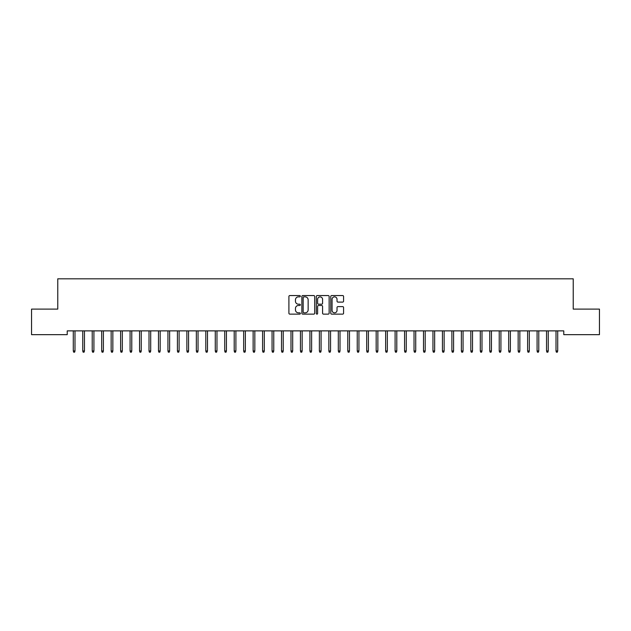 <?xml version="1.0" encoding="UTF-8"?>
<svg xmlns="http://www.w3.org/2000/svg" width="631" height="631" viewBox="0 0 631 631"><rect width="100%" height="100%" fill="white"/><g stroke="black" fill="none" stroke-linecap="round" stroke-linejoin="round"><path stroke-width="0.95" d="M300.356 296.199A0.647 0.647 0 0 0 299.709 295.553L289.834 295.553A0.931 0.931 0 0 0 288.903 296.483L288.903 313.205A0.931 0.931 0 0 0 289.834 314.135L299.709 314.135A0.647 0.647 0 0 0 300.356 313.481A0.647 0.647 0 0 0 299.709 312.834L298.431 312.834A2.974 2.974 0 0 1 295.458 309.86L295.458 308.464A2.974 2.974 0 0 1 298.431 305.491L299.709 305.491A0.647 0.647 0 0 0 300.356 304.844A0.647 0.647 0 0 0 299.709 304.189L298.431 304.189A2.974 2.974 0 0 1 295.458 301.216L295.458 299.828A2.974 2.974 0 0 1 298.431 296.854L299.709 296.854A0.647 0.647 0 0 0 300.356 296.199M342.649 302.099A0.931 0.931 0 0 0 343.579 301.176L343.579 296.483A0.931 0.931 0 0 0 342.649 295.553L331.685 295.553A0.931 0.931 0 0 0 330.762 296.483L330.762 313.205A0.931 0.931 0 0 0 331.685 314.135L342.649 314.135A0.931 0.931 0 0 0 343.579 313.205L343.579 307.534A0.931 0.931 0 0 0 342.649 306.611L337.964 306.611A0.931 0.931 0 0 0 337.033 307.534L337.033 310.349A2.485 2.485 0 0 1 334.548 312.834A2.485 2.485 0 0 1 332.064 310.349L332.064 299.339A2.485 2.485 0 0 1 334.548 296.854A2.485 2.485 0 0 1 337.033 299.339L337.033 301.176A0.931 0.931 0 0 0 337.964 302.099L342.649 302.099M563.767 330.873L67.233 330.873L67.233 334.659L31.55 334.659L31.55 309.103L57.768 309.103L57.768 278.815L573.232 278.815L573.232 309.103L599.45 309.103L599.45 334.659L563.767 334.659L563.767 330.873M314.688 296.483A0.931 0.931 0 0 0 313.757 295.553L302.793 295.553A0.931 0.931 0 0 0 301.863 296.483L301.863 313.205A0.931 0.931 0 0 0 302.793 314.135L313.757 314.135A0.931 0.931 0 0 0 314.688 313.205L314.688 296.483M317.243 295.553L328.207 295.553A0.931 0.931 0 0 1 329.137 296.483L329.137 313.205A0.931 0.931 0 0 1 328.207 314.135L323.514 314.135A0.931 0.931 0 0 1 322.583 313.205L322.583 306.421A0.931 0.931 0 0 0 321.652 305.491L318.545 305.491A0.931 0.931 0 0 0 317.614 306.421L317.614 313.481A0.647 0.647 0 0 1 316.967 314.135A0.647 0.647 0 0 1 316.312 313.481L316.312 296.483A0.931 0.931 0 0 1 317.243 295.553M303.819 296.854A0.647 0.647 0 0 0 303.164 297.501L303.164 312.179A0.647 0.647 0 0 0 303.819 312.834L305.167 312.834A2.974 2.974 0 0 0 308.141 309.86L308.141 299.828A2.974 2.974 0 0 0 305.167 296.854L303.819 296.854M322.583 299.386A2.485 2.485 0 0 0 320.098 296.901A2.485 2.485 0 0 0 317.614 299.386L317.614 303.266A0.931 0.931 0 0 0 318.545 304.189L321.652 304.189A0.931 0.931 0 0 0 322.583 303.266L322.583 299.386M74.994 350.954L74.616 352.185L73.669 352.185L73.291 350.954L74.994 350.954L74.994 330.873M73.291 350.954L73.291 330.873M84.459 350.954L84.081 352.185L83.134 352.185L82.756 350.954L84.459 350.954L84.459 330.873M82.756 350.954L82.756 330.873M93.924 350.954L93.546 352.185L92.599 352.185L92.221 350.954L93.924 350.954L93.924 330.873M92.221 350.954L92.221 330.873M103.389 350.954L103.011 352.185L102.064 352.185L101.686 350.954L103.389 350.954L103.389 330.873M101.686 350.954L101.686 330.873M112.854 350.954L112.476 352.185L111.529 352.185L111.151 350.954L112.854 350.954L112.854 330.873M111.151 350.954L111.151 330.873M122.319 350.954L121.941 352.185L120.994 352.185L120.616 350.954L122.319 350.954L122.319 330.873M120.616 350.954L120.616 330.873M131.784 350.954L131.406 352.185L130.459 352.185L130.081 350.954L131.784 350.954L131.784 330.873M130.081 350.954L130.081 330.873M141.249 350.954L140.871 352.185L139.924 352.185L139.546 350.954L141.249 350.954L141.249 330.873M139.546 350.954L139.546 330.873M150.714 350.954L150.336 352.185L149.389 352.185L149.011 350.954L150.714 350.954L150.714 330.873M149.011 350.954L149.011 330.873M160.179 350.954L159.801 352.185L158.854 352.185L158.476 350.954L160.179 350.954L160.179 330.873M158.476 350.954L158.476 330.873M169.644 350.954L169.266 352.185L168.319 352.185L167.941 350.954L169.644 350.954L169.644 330.873M167.941 350.954L167.941 330.873M179.109 350.954L178.731 352.185L177.784 352.185L177.406 350.954L179.109 350.954L179.109 330.873M177.406 350.954L177.406 330.873M188.574 350.954L188.196 352.185L187.249 352.185L186.871 350.954L188.574 350.954L188.574 330.873M186.871 350.954L186.871 330.873M198.039 350.954L197.661 352.185L196.714 352.185L196.336 350.954L198.039 350.954L198.039 330.873M196.336 350.954L196.336 330.873M207.504 350.954L207.126 352.185L206.179 352.185L205.801 350.954L207.504 350.954L207.504 330.873M205.801 350.954L205.801 330.873M216.969 350.954L216.591 352.185L215.644 352.185L215.266 350.954L216.969 350.954L216.969 330.873M215.266 350.954L215.266 330.873M226.434 350.954L226.056 352.185L225.109 352.185L224.731 350.954L226.434 350.954L226.434 330.873M224.731 350.954L224.731 330.873M235.899 350.954L235.521 352.185L234.574 352.185L234.196 350.954L235.899 350.954L235.899 330.873M234.196 350.954L234.196 330.873M245.364 350.954L244.986 352.185L244.039 352.185L243.661 350.954L245.364 350.954L245.364 330.873M243.661 350.954L243.661 330.873M254.829 350.954L254.451 352.185L253.504 352.185L253.126 350.954L254.829 350.954L254.829 330.873M253.126 350.954L253.126 330.873M264.294 350.954L263.916 352.185L262.969 352.185L262.591 350.954L264.294 350.954L264.294 330.873M262.591 350.954L262.591 330.873M273.759 350.954L273.381 352.185L272.434 352.185L272.056 350.954L273.759 350.954L273.759 330.873M272.056 350.954L272.056 330.873M283.224 350.954L282.846 352.185L281.899 352.185L281.521 350.954L283.224 350.954L283.224 330.873M281.521 350.954L281.521 330.873M292.689 350.954L292.311 352.185L291.364 352.185L290.986 350.954L292.689 350.954L292.689 330.873M290.986 350.954L290.986 330.873M302.154 350.954L301.776 352.185L300.829 352.185L300.451 350.954L302.154 350.954L302.154 330.873M300.451 350.954L300.451 330.873M311.619 350.954L311.241 352.185L310.294 352.185L309.916 350.954L311.619 350.954L311.619 330.873M309.916 350.954L309.916 330.873M321.084 350.954L320.706 352.185L319.759 352.185L319.381 350.954L321.084 350.954L321.084 330.873M319.381 350.954L319.381 330.873M330.549 350.954L330.171 352.185L329.224 352.185L328.846 350.954L330.549 350.954L330.549 330.873M328.846 350.954L328.846 330.873M340.014 350.954L339.636 352.185L338.689 352.185L338.311 350.954L340.014 350.954L340.014 330.873M338.311 350.954L338.311 330.873M349.479 350.954L349.101 352.185L348.154 352.185L347.776 350.954L349.479 350.954L349.479 330.873M347.776 350.954L347.776 330.873M358.944 350.954L358.566 352.185L357.619 352.185L357.241 350.954L358.944 350.954L358.944 330.873M357.241 350.954L357.241 330.873M368.409 350.954L368.031 352.185L367.084 352.185L366.706 350.954L368.409 350.954L368.409 330.873M366.706 350.954L366.706 330.873M377.874 350.954L377.496 352.185L376.549 352.185L376.171 350.954L377.874 350.954L377.874 330.873M376.171 350.954L376.171 330.873M387.339 350.954L386.961 352.185L386.014 352.185L385.636 350.954L387.339 350.954L387.339 330.873M385.636 350.954L385.636 330.873M396.804 350.954L396.426 352.185L395.479 352.185L395.101 350.954L396.804 350.954L396.804 330.873M395.101 350.954L395.101 330.873M406.269 350.954L405.891 352.185L404.944 352.185L404.566 350.954L406.269 350.954L406.269 330.873M404.566 350.954L404.566 330.873M415.734 350.954L415.356 352.185L414.409 352.185L414.031 350.954L415.734 350.954L415.734 330.873M414.031 350.954L414.031 330.873M425.199 350.954L424.821 352.185L423.874 352.185L423.496 350.954L425.199 350.954L425.199 330.873M423.496 350.954L423.496 330.873M434.664 350.954L434.286 352.185L433.339 352.185L432.961 350.954L434.664 350.954L434.664 330.873M432.961 350.954L432.961 330.873M444.129 350.954L443.751 352.185L442.804 352.185L442.426 350.954L444.129 350.954L444.129 330.873M442.426 350.954L442.426 330.873M453.594 350.954L453.216 352.185L452.269 352.185L451.891 350.954L453.594 350.954L453.594 330.873M451.891 350.954L451.891 330.873M463.059 350.954L462.681 352.185L461.734 352.185L461.356 350.954L463.059 350.954L463.059 330.873M461.356 350.954L461.356 330.873M472.524 350.954L472.146 352.185L471.199 352.185L470.821 350.954L472.524 350.954L472.524 330.873M470.821 350.954L470.821 330.873M481.989 350.954L481.611 352.185L480.664 352.185L480.286 350.954L481.989 350.954L481.989 330.873M480.286 350.954L480.286 330.873M491.454 350.954L491.076 352.185L490.129 352.185L489.751 350.954L491.454 350.954L491.454 330.873M489.751 350.954L489.751 330.873M500.919 350.954L500.541 352.185L499.594 352.185L499.216 350.954L500.919 350.954L500.919 330.873M499.216 350.954L499.216 330.873M510.384 350.954L510.006 352.185L509.059 352.185L508.681 350.954L510.384 350.954L510.384 330.873M508.681 350.954L508.681 330.873M519.849 350.954L519.471 352.185L518.524 352.185L518.146 350.954L519.849 350.954L519.849 330.873M518.146 350.954L518.146 330.873M529.314 350.954L528.936 352.185L527.989 352.185L527.611 350.954L529.314 350.954L529.314 330.873M527.611 350.954L527.611 330.873M538.779 350.954L538.401 352.185L537.454 352.185L537.076 350.954L538.779 350.954L538.779 330.873M537.076 350.954L537.076 330.873M548.244 350.954L547.866 352.185L546.919 352.185L546.541 350.954L548.244 350.954L548.244 330.873M546.541 350.954L546.541 330.873M557.709 350.954L557.331 352.185L556.384 352.185L556.006 350.954L557.709 350.954L557.709 330.873M556.006 350.954L556.006 330.873"/></g></svg>
